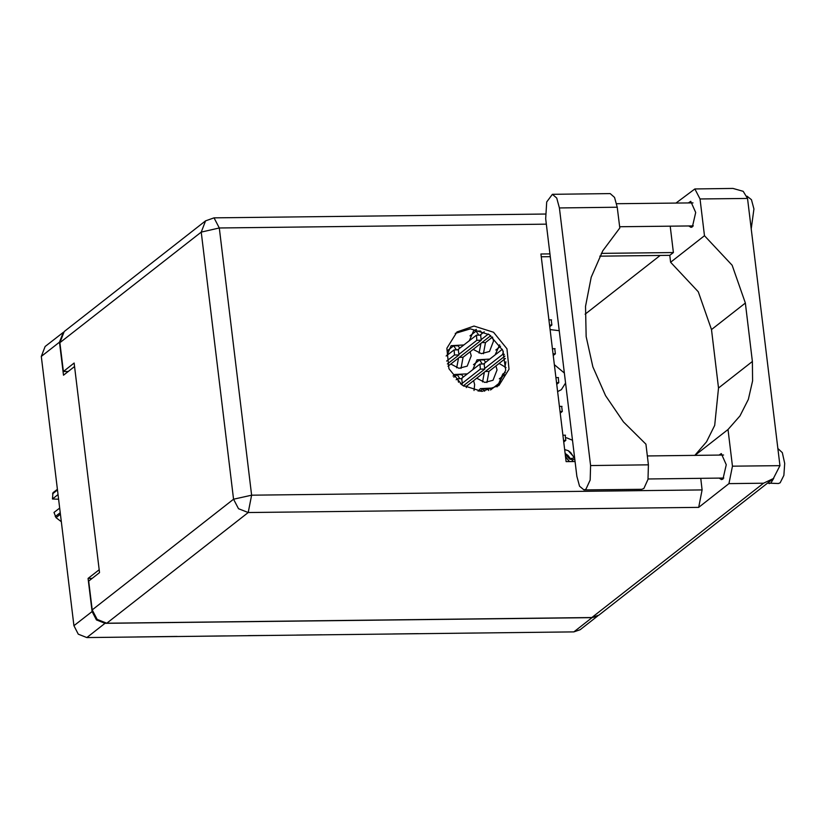 <?xml version="1.0" encoding="UTF-8"?>
<svg xmlns="http://www.w3.org/2000/svg" width="826" height="826" viewBox="0 0 826 826"><rect width="100%" height="100%" fill="white"/><g stroke="black" fill="none" stroke-linecap="round" stroke-linejoin="round"><path stroke-width="1.24" d="M565.593 382.996L561.381 389.624L557.602 391.586M473.99 390.481L474.682 384.617L473.566 380.641M499.08 363.481L506.028 367.539M450.862 364.039L458.967 368.313L467.165 366.176L471.192 355.779L470.087 351.804M476.716 378.184L484.821 382.448L493.019 380.311L497.045 369.914L495.941 365.939M473.226 349.346L481.331 353.611L489.529 351.473L493.556 341.076L492.451 337.101M597.817 615.866L580.12 629.722L573.915 631.849L86.833 637.527L78.284 634.131L73.896 625.747L41.3 356.419L45.141 346.507L63.251 332.331L59.472 342.191L63.478 375.262L74.588 366.558M99.182 569.754L88.062 578.448L92.068 611.519L96.456 619.903L105.005 623.3L592.087 617.631L597.497 616.051M88.062 578.448L92.109 578.407M505.285 372.505L502.827 373.941L498.728 383.615M467.299 373.837L454.599 374.498L453.04 376.006M499.647 344.865L495.239 354.777M463.809 345L451.11 345.66L447.011 355.335M493.153 387.972L480.453 388.633L478.109 391.214M489.663 359.134L476.963 359.795L472.875 369.48M476.344 329.378L473.474 330.968L469.385 340.642M550.106 329.605L559.274 330.72M554.349 364.7L564.395 373.073M572.521 440.248L566.502 437.749M474.898 633.005L441.229 633.397M418.286 633.666L393 633.965M370.058 634.223L344.772 634.523M321.83 634.791L296.606 635.08M273.613 635.349L248.378 635.648M225.384 635.917L200.16 636.206M177.156 636.474L136.93 636.949M551.262 319.982L551.861 324.979L549.744 326.642M505.935 361.84L504.934 367.24M495.858 350.017L500.587 346.321M583.961 489.932L641.833 489.26L643.815 488.496L648.018 479.348L648.462 464.862L590.59 465.544L590.146 480.02L585.944 489.168L583.961 489.932L579.584 486.163L576.889 476.261L545.707 218.673L546.678 201.936L552.346 194.275L556.714 198.044L559.419 207.946L590.59 465.544M747.024 196.206L751.495 199.727L753.983 208.978L751.226 228.73M777.813 448.415L782.356 452.658L784.7 463.407L783.843 475.404L780.198 482.766L778.371 483.478L767.54 483.117M773.786 478.223L770.926 482.869L769.099 483.582M688.461 202.897L690.732 201.368L695.74 212.509L692.394 226.882L691.042 227.408L688.729 225.932M718.981 455.116L721.253 453.577L726.26 464.718L722.926 479.101L721.563 479.627L719.25 478.151M473.979 326.043L456.943 331.907L446.876 348.242L448.962 368.685L462.384 385.236L481.888 391.41L498.935 385.546L509.002 369.212L506.916 348.768L493.494 332.217L473.979 326.043M455.198 333.394L470.376 328.872L489.353 334.685L502.786 350.42L505.719 370.255L497.066 386.888M552.346 194.275L610.207 193.594L614.585 197.373L617.28 207.264L619.789 228.007L602.763 250.763L591.189 277.257L585.551 306.301L586.13 336.616L592.882 366.847L605.52 395.685L623.465 421.828L645.953 444.13L648.462 464.862M763.492 483.2L728.997 483.602L698.703 507.319L248.161 512.564L106.812 623.207L591.839 617.559L763.492 483.2L773.342 478.574L779.899 465.647L747.561 198.436L743.152 191.302L732.972 188.473L694.862 188.917L676.081 203.041M747.561 198.436L700.076 198.994L704.516 235.709L670.619 262.234L698.259 291.795L711.454 329.522L718.527 387.962L714.655 425.442L706.529 441.796L694.78 455.394M700.076 198.994L694.862 188.917M670.206 226.148L673.397 252.498L669.783 255.317L670.619 262.234M106.812 623.207L97.148 619.376L92.192 609.898L233.551 499.255L201.214 232.054L59.864 342.697L63.354 371.524L68.321 371.473M63.354 371.524L74.164 363.058L99.523 572.594L88.702 581.07L92.192 609.898M773.342 478.574L598.86 615.143L591.839 617.559M59.864 342.697L64.201 331.494L205.56 220.852L201.214 232.054L219.251 227.945L251.589 495.156L702.121 489.911L698.703 507.319M700.727 478.368L702.121 489.911M575.102 461.548L566.078 461.651L540.958 254.036L549.982 253.933M601.318 253.334L673.397 252.498M541.298 256.814L550.312 256.71M599.821 256.132L669.783 255.317M585.097 314.231L660.232 255.43M728.997 483.602L732.414 466.194L779.899 465.647M694.862 455.394L727.974 429.479L732.414 466.194M727.974 429.479L740.034 415.85L748.387 399.361L752.6 380.889L752.424 361.437L745.351 302.997L732.156 265.27L704.516 235.709M470.004 335.883L476.075 331.123L480.536 331.071L482.136 333.467M492.523 337.049L485.471 342.563L483.406 353.704M480.887 343.348L479.07 353.105M476.075 331.123L478.77 335.16M485.471 342.563L481.837 342.604M480.67 335.242L481.269 340.24L448.043 366.248M457.625 349.842L476.488 335.18L476.819 340.291L459.432 353.9M473.494 364.72L479.565 359.96L484.026 359.909L485.626 362.304M505.429 358.515L488.961 371.401L486.896 382.541M484.377 372.185L482.56 381.942M479.565 359.96L482.26 363.998M488.961 371.401L485.316 371.442M484.16 364.07L484.759 369.077L463.314 385.856M461.115 378.68L479.978 364.018L480.309 369.129L462.921 382.737M479.782 391.359L483.055 388.798L487.505 388.747L488.703 390.533M483.055 388.798L484.697 391.245M447.63 350.575L453.711 345.826L458.162 345.774L459.762 348.169M490.727 335.645L463.107 357.266L461.032 368.406M458.523 358.04L456.706 367.797M488.373 334.055L481.795 339.197M479.989 335.139L484.212 331.835M453.711 345.826L456.406 349.852M463.107 357.266L459.462 357.307M458.296 349.935L458.905 354.932L447.351 363.977M446.174 355.996L454.114 349.883L454.455 354.984L446.701 361.055M453.939 377.214L457.201 374.653L461.651 374.601L463.252 377.007M504.872 356.14L466.597 386.103L466.318 387.6M503.354 351.7L502.673 354.426L485.285 368.035M483.478 363.977L502.27 349.326M457.201 374.653L459.896 378.69M466.597 386.103L463.747 386.134M554.752 348.809L555.351 353.817L553.234 355.469M499.348 378.855L504.696 374.674M461.786 378.773L462.395 383.77L461.414 384.534M456.107 379.784L457.604 378.721L458.575 382.221M490.582 389.996L501.64 381.333M558.242 377.647L558.841 382.644L556.724 384.307M561.732 406.485L562.33 411.482L560.214 413.145M565.221 435.323L565.82 440.32L563.704 441.982M60.401 514.237L56.034 517.654L54.041 512.461L59.648 508.062M55.28 516.56L60.215 512.698M58.584 499.234L52.41 499.007L53.009 492.719L57.376 489.302M56.034 517.654L61.31 521.743M57.459 489.973L52.534 493.824M58.026 494.609L52.41 499.007M574.669 457.924L568.34 450.728L564.623 449.581M565.077 453.329L567.999 455.446L570.343 458.678L569.775 459.122L572.222 459.628L572.697 461.579L571.984 459.576M565.17 454.135L569.775 459.122M574.607 457.924L570.343 458.678M568.34 450.728L570.642 452.576L574.369 458.12M574.865 459.597L572.222 459.628M565.459 456.499L569.207 461.62M565.438 456.344L569.517 461.61M59.472 342.191L41.3 356.419M73.896 625.747L92.068 611.519M105.005 623.3L86.833 637.527M573.915 631.849L592.087 617.631M551.861 324.979L549.548 325M546.368 224.135L219.251 227.945L214.037 217.878L205.56 220.852M711.454 329.522L745.351 302.997M718.527 387.962L752.424 361.437M233.551 499.255L238.507 508.733L248.161 512.564L251.589 495.156L233.551 499.255M617.28 207.264L559.419 207.946M481.269 340.24L476.819 340.291M484.759 369.077L480.309 369.129M458.905 354.932L454.455 354.984M504.356 354.406L502.673 354.426M555.351 353.817L553.038 353.838M462.395 383.77L460.433 383.791M558.841 382.644L556.528 382.675M562.33 411.482L560.018 411.513M565.82 440.32L563.508 440.341M551.531 319.868L548.929 319.899M647.377 455.942L723.566 455.054M616.702 203.733L693.045 202.845M619.645 226.737L693.313 225.88M648.08 478.977L723.834 478.099M545.377 214.017L214.037 217.878M480.938 335.129L476.488 335.18M484.428 363.967L479.978 364.018M458.575 349.832L454.114 349.883M555.02 348.706L552.418 348.737M462.064 378.669L457.604 378.721M558.51 377.544L555.908 377.575M562 406.382L559.398 406.413M565.49 435.219L562.888 435.24"/></g></svg>

